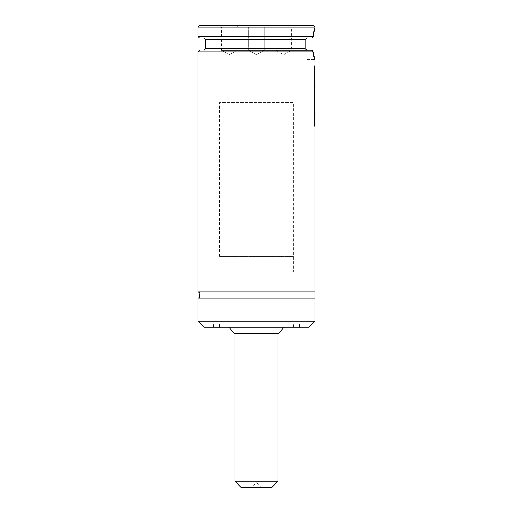 <?xml version="1.0" encoding="UTF-8"?>
<svg xmlns="http://www.w3.org/2000/svg" width="513" height="513" viewBox="0 0 513 513"><rect width="100%" height="100%" fill="white"/><g stroke="black" fill="none" stroke-linecap="round" stroke-linejoin="round"><path stroke-width="0.38" stroke-dasharray="2.56 1.92" d="M238.577 25.65L219.955 25.65L238.577 25.65L236.961 27.266L221.571 27.266L236.961 27.266L236.961 50.274L221.571 50.274L236.961 50.274L221.571 50.274L221.571 27.266L219.955 25.65M265.779 25.65L247.157 25.65L265.779 25.65L247.157 25.65L265.779 25.65L264.163 27.266L248.773 27.266L264.163 27.266L248.773 27.266L264.163 27.266L265.779 25.65M292.987 25.65L274.365 25.65L292.987 25.65L291.371 27.266L275.981 27.266L291.371 27.266L291.371 50.274L275.981 50.274L291.371 50.274L283.676 54.718L275.981 50.274L275.981 27.266L274.365 25.65M314.552 29.408L313.148 36.423L197.986 36.423M199.525 37.962L311.635 37.962L204.142 37.962L306.857 37.962L305.088 39.501L205.681 39.501M304.908 42.194L305.088 48.735L306.857 50.274L204.142 50.274L304.793 50.274M197.986 51.813L313.148 51.813L314.95 60.277L314.18 59.508L312.263 50.396L314.18 59.508L304.793 59.508L304.793 28.728L304.793 59.508M314.706 118.766L314.95 126.48L314.95 118.054L314.02 121.171L314.322 124.569L315.014 122.177L314.95 127.211M314.95 113.662L314.95 110.038M314.687 101.645L314.642 79.406L314.02 82.503L314.027 104.344L314.379 107.993L314.668 105.159L314.95 107.736L314.95 101.645M314.642 99.843L314.642 96.457M314.642 93.507L314.642 90.108M314.642 87.851L314.642 79.406M314.649 76.918L314.642 67.235L314.02 70.352L314.02 73.744L314.565 74.776L314.02 81.945L314.95 78.855L314.642 75.494L314.649 76.918L315.001 75.873M314.95 74.795L314.95 72.596M314.642 70.467L314.642 67.235M314.95 291.897L197.986 291.897M314.95 298.053L197.986 298.053M308.794 327.294L204.142 327.294M299.56 324.216L299.56 327.294L213.376 327.294L213.376 324.216L299.56 324.216L213.376 324.216M299.406 324.216L213.53 324.216L299.406 324.216L299.406 327.14L213.53 327.14L299.252 327.294M293.712 327.294L219.224 327.294L293.712 327.294L293.558 324.216L219.378 324.216L293.558 324.216M293.404 324.216L219.532 324.216L293.404 324.216L293.404 327.294L219.532 327.294L293.404 327.294M283.798 327.294L229.144 327.294L283.798 327.294M278.63 333.45L234.306 333.45M278.014 333.45L234.922 333.45L278.014 333.45L278.014 271.89L234.922 271.89L278.014 271.89L234.922 271.89L278.014 271.89L278.014 333.45M293.404 256.5L219.532 256.5L293.404 256.5L293.404 271.89L219.532 271.89L293.404 271.89L219.532 271.89L293.404 271.89L293.404 102.6L219.532 102.6L293.404 102.6M311.635 37.962L312.263 37.84L314.18 28.728L312.263 37.84L313.148 36.423M313.148 51.813L312.263 50.396L311.635 50.274M264.163 50.274L248.773 50.274L264.163 50.274L264.163 27.266L264.163 50.274L248.773 50.274L264.163 50.274L256.468 54.718L264.163 50.274M221.571 50.274L229.266 54.718L236.961 50.274M314.706 72.557L314.706 74.943L315.014 74.795M315.014 76.206L314.95 76.918M314.642 78.855L314.642 75.494M314.02 81.945L315.001 79.842M314.02 78.444L314.328 81.945M314.565 74.776L314.328 78.444M314.02 73.744L314.873 74.776M314.02 70.352L314.328 73.744M315.014 67.953L314.328 70.352M314.572 101.612L314.514 104.113L314.873 101.612M314.379 103.87L314.822 104.113L314.379 103.87M314.027 104.344L314.687 107.993L315.014 106.306M314.02 82.503L314.328 104.344M315.014 80.124L314.328 82.503M314.706 80.124L314.95 88.582M314.706 83.523L314.668 84.074M314.976 88.582L314.976 84.074M314.501 89.518L314.976 88.755M314.501 84.805L314.809 89.518M314.379 85.152L314.809 84.805M314.379 92.487L314.687 85.152M315.014 90.833L314.687 92.487M314.379 95.88L314.95 94.943M314.379 98.81L314.687 95.88M315.014 97.169L314.687 98.81M314.706 97.169L314.95 100.92M314.642 107.736L314.642 103.697M314.636 111.064L315.001 110.827L314.347 114.47L314.629 115.489L314.944 111.064L314.655 114.47L314.937 115.489L315.014 113.636M314.495 115.88L314.937 115.489L314.495 115.88M314.706 111.347L314.687 107.39L314.296 114.816L315.001 118.42M313.988 114.816L314.584 119.196L314.552 107.999L314.296 114.816M314.687 107.39L314.86 107.999M315.014 118.766L314.322 121.171M314.642 126.48L314.642 118.054M314.02 121.171L314.322 124.569M314.02 124.569L314.706 122.177M314.219 65.978L314.565 66.716L314.565 126.051L314.219 125.3L314.52 65.978M271.858 487.35L241.078 487.35M261.085 487.35L251.851 487.35L261.085 487.35L256.468 482.733L251.851 487.35M197.986 27.189L314.95 27.189M305.088 48.735L205.681 48.735M314.95 321.138L197.986 321.138M293.558 327.14L219.378 327.14L293.558 327.14M278.014 481.194L234.922 481.194M213.684 327.294L213.53 324.216M219.378 324.216L219.224 327.294M219.532 327.294L219.532 324.216M234.922 333.45L234.922 271.89L234.922 333.45M219.532 256.5L219.532 102.6M304.793 28.728L314.18 28.728L314.95 27.959M256.468 54.718L248.773 50.274L248.773 27.266L247.157 25.65L248.773 27.266L248.773 50.274L256.468 54.718M314.706 79.56L314.706 76.206M314.706 71.192L314.706 67.953M314.706 106.306L314.706 102.331M314.706 94.225L314.706 90.833M314.706 117.669L314.706 113.501"/><path stroke-width="0.77" d="M199.525 25.65L313.411 25.65L199.525 25.65L197.986 27.189L314.95 27.189L313.411 25.65M197.986 27.189L197.986 36.423L313.148 36.423L314.552 29.408M221.571 50.274L311.635 50.274L306.857 50.274L305.088 48.735L305.088 39.501L306.857 37.962L311.635 37.962L199.525 37.962L197.986 36.423M305.088 48.735L205.681 48.735L205.681 39.501L305.088 39.501L304.908 42.194M304.793 50.274L236.961 50.274M311.635 50.274L312.263 50.396L313.148 51.813L197.986 51.813L197.986 291.897L314.95 291.897L314.95 113.662M314.95 110.038L314.95 74.795M314.95 72.596L314.95 60.277L313.167 51.922M314.95 291.897L314.95 298.053L197.986 298.053L199.608 297.591L199.974 292.628L197.986 291.897M314.95 321.138L197.986 321.138L204.142 327.294L308.794 327.294L314.95 321.138L314.95 298.053M213.376 327.294L299.56 327.294M229.144 327.294L234.306 333.45L278.63 333.45L283.798 327.294M313.148 36.423L312.263 37.84L311.635 37.962M315.001 75.873L315.014 74.943M314.95 75.494L314.95 78.855M314.95 67.235L314.95 70.467M314.95 71.923L315.014 71.192M314.95 79.406L314.95 87.851M315.014 83.523L315.014 88.518M314.809 89.518L314.976 88.755M314.95 90.108L314.95 93.507M314.95 94.943L315.014 94.225M314.95 96.457L314.95 99.843M314.95 100.92L314.95 101.645M314.95 103.697L314.995 101.645M315.014 102.331L314.95 107.736M315.014 111.917L315.014 113.636M315.001 118.42L314.86 107.999M315.014 111.347L314.687 107.39M314.95 118.054L314.95 126.48M315.014 122.177L315.014 127.147M314.52 65.978L314.873 66.716L314.873 126.051L314.52 125.3L314.52 65.978M278.014 481.194L234.922 481.194L241.078 487.35L271.858 487.35L278.014 481.194L278.014 333.45M314.95 27.959L314.95 27.189M205.681 39.501L204.142 37.962M205.681 48.735L204.142 50.274M197.986 321.138L197.986 298.053M197.986 51.813L199.525 50.274M315.014 117.669L315.014 113.501M234.922 481.194L234.922 333.45"/></g></svg>
